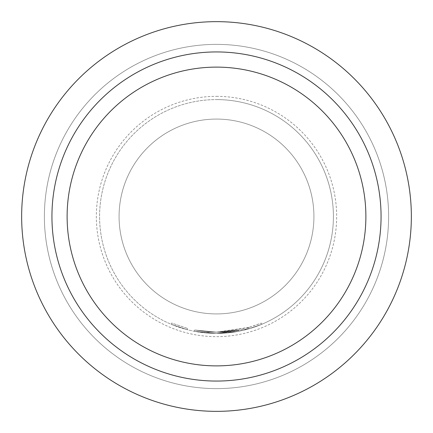<?xml version="1.0" encoding="UTF-8"?>
<svg xmlns="http://www.w3.org/2000/svg" width="433" height="433" viewBox="0 0 433 433"><rect width="100%" height="100%" fill="white"/><g stroke="black" fill="none" stroke-linecap="round" stroke-linejoin="round"><path stroke-width="0.32" stroke-dasharray="2.17 1.62" d="M171.165 324.263L187.208 329.681L171.165 324.263L171.668 323.067L187.532 328.425L171.668 323.067M249.424 327.321L261.288 323.083L247.692 327.824L216.5 332.111L207.131 331.732L216.5 332.111L208.928 331.862L216.5 332.111L238.513 329.995L216.5 332.111L194.644 330.027L207.126 331.732L194.661 330.027L216.5 332.111L194.661 330.027L216.5 332.111L207.131 331.732L216.5 332.116L208.029 331.802L216.5 332.111L224.224 331.851L238.513 329.995L226.015 331.716L216.5 332.111L207.131 331.732L194.661 330.027L207.131 331.732L216.5 332.111L208.029 331.802L216.5 332.111L238.513 329.995L216.5 332.111L194.639 330.027L207.131 331.732L194.661 330.027L216.5 332.111L238.518 329.995L238.767 331.272L216.5 333.41A116.91 116.91 0 0 0 333.41 216.5A116.91 116.91 0 0 0 216.5 99.59A116.91 116.91 0 0 1 333.41 216.5A116.91 116.91 0 0 1 216.5 333.41L238.762 331.272L216.5 333.41L238.762 331.272L226.123 333.015L238.762 331.272L226.123 333.015L216.5 333.41L226.123 333.015L216.5 333.41L249.798 328.571L261.792 324.279L248.044 329.075L216.5 333.41L225.22 333.085L238.762 331.272L216.5 333.41L238.767 331.272L216.5 333.41L238.762 331.272L238.518 329.995L216.5 332.111L238.513 329.995L238.762 331.272L238.513 329.995L216.5 332.111L249.424 327.321L249.798 328.571M207.932 333.096L208.029 331.802L208.928 331.862L208.029 331.802L207.932 333.096L216.5 333.41A116.91 116.91 0 0 1 99.59 216.5A116.91 116.91 0 0 1 216.5 99.59A116.91 116.91 0 0 0 99.59 216.5A116.91 116.91 0 0 0 216.5 333.41L194.395 331.299L216.5 333.41L207.028 333.026L194.422 331.305L207.028 333.026L216.5 333.41L207.028 333.026L194.417 331.305L207.028 333.026L216.5 333.415L194.417 331.305L216.5 333.41L194.417 331.305L216.5 333.41L207.028 333.026L194.417 331.305L207.023 333.026L216.5 333.41L208.841 333.161L207.932 333.096L208.029 331.802L207.937 333.096M226.123 333.015L226.015 331.721L238.513 329.995L226.015 331.721L216.5 332.111L225.122 331.792L225.22 333.085L224.31 333.15L225.22 333.085L225.122 331.792L225.22 333.085L225.122 331.792L224.224 331.851L224.31 333.15L216.5 333.41L224.31 333.15L224.224 331.851L216.5 332.111L226.015 331.721L226.123 333.015L226.015 331.716M216.5 365.885A149.385 149.385 0 0 0 365.885 216.5A149.385 149.385 0 0 0 216.5 67.115A149.385 149.385 0 0 0 67.115 216.5A149.385 149.385 0 0 0 216.5 365.885M216.5 388.618A172.118 172.118 0 0 0 388.618 216.5A172.118 172.118 0 0 0 216.5 44.383A172.118 172.118 0 0 0 44.383 216.5A172.118 172.118 0 0 0 216.5 388.618A172.118 172.118 0 0 0 388.618 216.5A172.118 172.118 0 0 0 216.5 44.383A172.118 172.118 0 0 0 44.383 216.5A172.118 172.118 0 0 0 216.5 388.618A172.118 172.118 0 0 1 44.383 216.5A172.118 172.118 0 0 1 216.5 44.383M216.5 313.925A97.425 97.425 0 0 0 313.925 216.5A97.425 97.425 0 0 0 216.5 119.075A97.425 97.425 0 0 0 119.075 216.5A97.425 97.425 0 0 0 216.5 313.925A97.425 97.425 0 0 0 313.925 216.5A97.425 97.425 0 0 0 216.5 119.075A97.425 97.425 0 0 0 119.075 216.5A97.425 97.425 0 0 0 216.5 313.925M216.5 411.35A194.85 194.85 0 0 0 411.35 216.5A194.85 194.85 0 0 0 216.5 21.65A194.85 194.85 0 0 0 21.65 216.5A194.85 194.85 0 0 0 216.5 411.35M194.65 330.027L194.406 331.305L194.661 330.027M194.639 330.027L194.395 331.299L194.644 330.027M207.131 331.732L207.028 333.026L207.126 331.732M208.928 331.862L208.841 333.161L208.928 331.862M238.513 329.995L238.762 331.272L238.507 329.995L216.5 332.111L238.507 329.995M247.692 327.824L248.044 329.075M248.558 327.575L248.921 328.826L248.558 327.575M261.288 323.083L261.792 324.279L261.288 323.083M224.224 331.851L224.31 333.15M187.208 329.681L187.532 328.425L187.208 329.681M216.5 96.343A120.157 120.157 0 0 1 336.658 216.5A120.157 120.157 0 0 1 216.5 336.658A120.157 120.157 0 0 1 96.343 216.5A120.157 120.157 0 0 1 216.5 96.343"/><path stroke-width="0.65" d="M216.5 381.062A164.562 164.562 0 0 0 381.062 216.5A164.562 164.562 0 0 0 216.5 51.938A164.562 164.562 0 0 0 51.938 216.5A164.562 164.562 0 0 0 216.5 381.062M216.5 411.35A194.85 194.85 0 0 0 411.35 216.5A194.85 194.85 0 0 0 216.5 21.65A194.85 194.85 0 0 0 21.65 216.5A194.85 194.85 0 0 0 216.5 411.35M216.5 365.885A149.385 149.385 0 0 1 67.115 216.5A149.385 149.385 0 0 1 216.5 67.115A149.385 149.385 0 0 1 365.885 216.5A149.385 149.385 0 0 1 216.5 365.885A149.385 149.385 0 0 1 67.115 216.5A149.385 149.385 0 0 1 216.5 67.115A149.385 149.385 0 0 1 365.885 216.5A149.385 149.385 0 0 1 216.5 365.885"/></g></svg>
